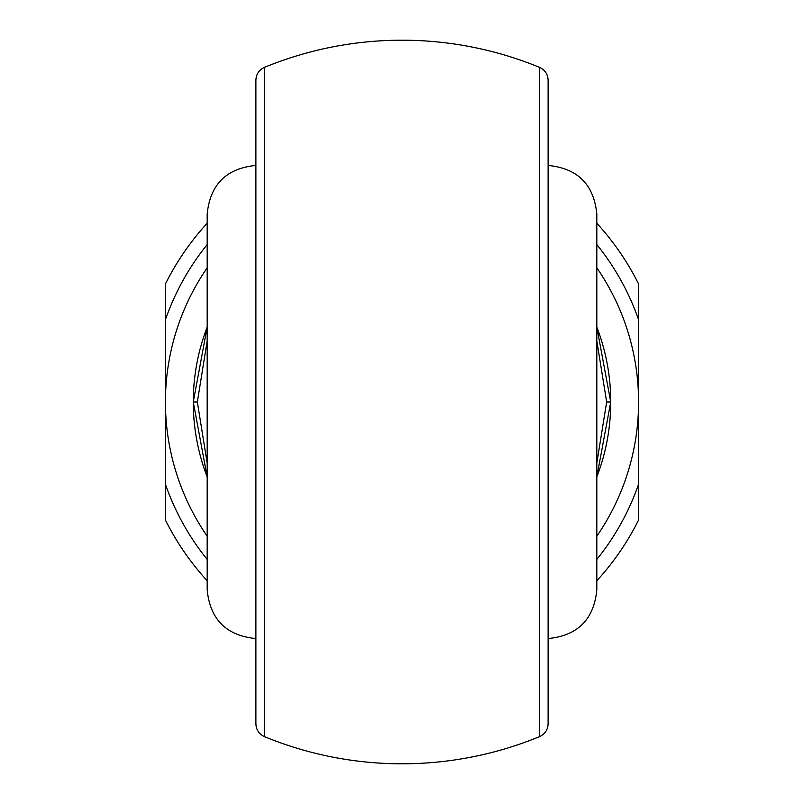 <?xml version="1.0" encoding="UTF-8"?>
<svg xmlns="http://www.w3.org/2000/svg" width="804" height="804" viewBox="0 0 804 804"><rect width="100%" height="100%" fill="white"/><g stroke="black" fill="none" stroke-linecap="round" stroke-linejoin="round"><path stroke-width="1.21" d="M548.107 80.209L548.107 723.791C547.836 729.821 544.961 734.112 539.484 736.665L539.484 67.335C544.961 69.888 547.836 74.179 548.107 80.209M548.107 165.443C577.694 168.317 593.925 184.558 596.819 214.145L596.819 589.855C593.925 619.442 577.694 635.683 548.107 638.557L548.107 402M255.893 402L255.893 638.557C226.306 635.673 210.075 619.442 207.181 589.855L207.181 214.145C210.075 184.558 226.306 168.327 255.893 165.443M596.819 463.134L606.658 402L610.728 402A208.728 208.728 0 0 0 596.819 327.067L610.728 402L596.819 476.933A208.728 208.728 0 0 0 610.728 402A208.728 208.728 0 0 1 596.819 476.933M207.181 327.067A208.728 208.728 0 0 0 193.272 402L207.181 327.067M207.181 476.933L193.272 402A208.728 208.728 0 0 0 207.181 476.933A208.728 208.728 0 0 1 193.272 402L197.342 402L207.181 463.134M548.107 261.521L548.107 125.605M255.893 638.557L255.893 678.395M264.516 736.665C259.039 734.112 256.164 729.821 255.893 723.791L255.893 80.209C256.164 74.179 259.039 69.888 264.516 67.335L264.516 736.665A361.8 361.8 0 0 0 539.484 736.665M596.819 223.251A264.395 264.395 0 0 1 638.557 283.923L638.557 520.077A264.395 264.395 0 0 1 596.819 580.749M207.181 580.749A264.395 264.395 0 0 1 165.443 520.077L165.443 283.923A264.395 264.395 0 0 1 207.181 223.251M165.443 484.32A250.476 250.476 0 0 0 207.181 559.433M596.819 559.433A250.476 250.476 0 0 0 638.557 484.32M638.557 319.68A250.476 250.476 0 0 0 596.819 244.567M207.181 244.567A250.476 250.476 0 0 0 165.443 319.68M207.181 340.866L197.342 402M606.658 402L596.819 340.866M207.181 536.198A236.557 236.557 0 0 1 207.181 267.802M596.819 267.802A236.557 236.557 0 0 1 596.819 536.198M539.484 67.335A361.8 361.8 0 0 0 264.516 67.335"/></g></svg>
